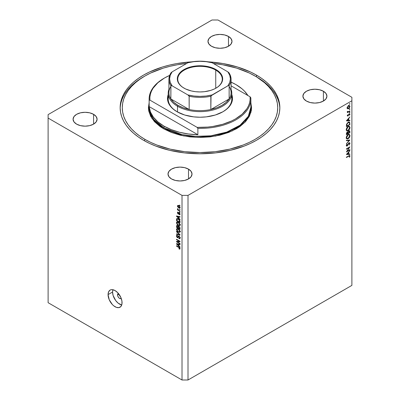 <?xml version="1.0" encoding="UTF-8"?>
<svg xmlns="http://www.w3.org/2000/svg" width="400" height="400" viewBox="0 0 400 400"><rect width="100%" height="100%" fill="white"/><g stroke="black" fill="none" stroke-linecap="round" stroke-linejoin="round"><path stroke-width="0.6" d="M121.2 298.325A2.825 1.63 60 0 1 120.975 298.505A2.825 1.63 60 0 1 118.795 297.75A2.825 1.63 60 0 1 117.56 294.905L118.91 294.125L117.56 294.905L117.9 293.815L118.45 293.5M112.565 292.02A9.89 5.71 -120 0 0 121.715 304.985L118.195 303.19L115.675 300.53L113.095 295.42L112.565 292.02L108.07 294.615L112.565 292.02A9.89 5.71 -120 0 1 112.905 289.725L112.565 292.02M122.06 302.69A9.89 5.71 60 0 1 120.01 307.22A9.89 5.71 60 0 1 112.385 304.57A9.89 5.71 60 0 1 108.07 294.615L108.6 291.83L110.115 290.085L111.175 289.695L112.385 289.645L115.065 290.575L117.74 292.735L120.88 297.525L121.925 301.04L121.925 304.19L120.88 306.5L118.95 307.615L116.425 307.365L113.7 305.79L112.385 304.57L109.245 299.785L108.07 294.615A9.89 5.71 60 0 1 110.115 290.085A9.89 5.71 60 0 1 117.74 292.735A9.89 5.71 60 0 1 122.06 302.69M256.46 75.095L256.46 76.825L256.46 75.095L261.72 78.45L266.39 82.08L270.415 85.96L273.765 90.05L276.405 94.31L278.31 98.7L279.46 103.175L279.845 107.69L279.46 112.21L278.31 116.685L276.405 121.075L273.765 125.33L270.415 129.42L266.39 133.3L261.72 136.935L256.46 140.29L250.655 143.325L244.36 146.02L230.555 150.28L215.575 152.905L200 153.79L184.425 152.905L169.445 150.28L155.64 146.02L149.345 143.325L143.54 140.29A79.845 46.1 180 0 1 120.155 107.69A79.845 46.1 180 0 1 191.585 61.85L176.82 63.58L169.445 65.105L162.36 67.035L149.345 72.06L143.54 75.095L138.28 78.45L133.61 82.08L129.585 85.96L126.235 90.05L123.595 94.31L121.69 98.7L120.54 103.175L120.155 107.69L120.54 112.21L121.69 116.685L123.595 121.075L126.235 125.33L129.585 129.42L133.61 133.3L138.28 136.935L143.54 140.29A79.845 46.1 180 0 0 230.555 150.28A79.845 46.1 180 0 0 279.845 107.69A79.845 46.1 180 0 0 256.46 75.095A79.845 46.1 180 0 0 208.415 61.85L223.18 63.58L237.64 67.035L250.655 72.06L256.46 75.095M228.48 36.44L228.48 46.25L224.58 47.755L219.985 48.28L215.39 47.755L211.49 46.25A12.01 6.935 180 0 1 207.975 41.345A12.01 6.935 180 0 1 215.39 34.94A12.01 6.935 180 0 1 228.48 36.44L231.085 38.69L231.995 41.345L231.085 44L228.48 46.25L228.48 36.44A12.01 6.935 180 0 1 231.995 41.345A12.01 6.935 180 0 1 224.58 47.755A12.01 6.935 180 0 1 211.49 46.25L208.89 44L207.975 41.345L208.89 38.69L211.49 36.44L215.39 34.94L219.985 34.41L224.58 34.94L228.48 36.44M93.58 114.325L93.58 124.135L89.68 125.635L85.085 126.165L80.49 125.635L76.59 124.135A12.01 6.935 180 0 1 73.075 119.23A12.01 6.935 180 0 1 80.49 112.825A12.01 6.935 180 0 1 93.58 114.325L96.18 116.575L97.095 119.23L96.18 121.885L93.58 124.135L93.58 114.325A12.01 6.935 180 0 1 97.095 119.23A12.01 6.935 180 0 1 89.68 125.635A12.01 6.935 180 0 1 76.59 124.135L73.985 121.885L73.075 119.23L73.985 116.575L76.59 114.325L80.49 112.825L85.085 112.295L89.68 112.825L93.58 114.325M188.51 169.135L188.51 178.94L184.61 180.445L180.015 180.97L175.42 180.445L171.52 178.94A12.01 6.935 180 0 1 168.005 174.035A12.01 6.935 180 0 1 175.42 167.63A12.01 6.935 180 0 1 188.51 169.135L191.11 171.385L192.025 174.035L191.11 176.69L188.51 178.94L188.51 169.135A12.01 6.935 180 0 1 192.025 174.035A12.01 6.935 180 0 1 184.61 180.445A12.01 6.935 180 0 1 171.52 178.94L168.915 176.69L168.005 174.035L168.915 171.385L171.52 169.135L175.42 167.63L180.015 167.1L184.61 167.63L188.51 169.135M323.41 91.25L323.41 101.055L319.51 102.56L314.915 103.09L310.32 102.56L306.42 101.055A12.01 6.935 180 0 1 302.905 96.155A12.01 6.935 180 0 1 310.32 89.745A12.01 6.935 180 0 1 323.41 91.25L326.015 93.5L326.925 96.155L326.015 98.805L323.41 101.055L323.41 91.25A12.01 6.935 180 0 1 326.925 96.155A12.01 6.935 180 0 1 319.51 102.56A12.01 6.935 180 0 1 306.42 101.055L303.82 98.805L302.905 96.155L303.82 93.5L306.42 91.25L310.32 89.745L314.915 89.22L319.51 89.745L323.41 91.25M48.11 114.615L211.99 20L217.985 20L351.89 97.305L351.89 100.77L188.01 195.385L188.01 380L351.89 285.385L351.89 100.77L351.89 285.385L188.01 380L188.01 195.385L182.015 195.385L48.11 118.075L48.11 302.695L182.015 380L182.015 195.385L182.015 380L188.01 380L182.015 380L48.11 302.695L48.11 114.615L48.11 118.075L182.015 195.385L188.01 195.385L351.89 100.77L351.89 97.305L217.985 20L211.99 20L48.11 114.615M347.145 151.18L349.89 149.595L349.89 149.955L346.39 151.975L349.145 147.64L346.39 149.23L346.39 148.87L349.89 146.85L347.145 151.18L349.89 146.85L346.39 148.87L346.39 149.23L349.145 147.64L346.39 151.975L349.89 149.955L349.89 149.595L347.145 151.18M349.03 143.155L349.62 143.6L349.215 145.065L349.98 143.395L349.685 142.73L349.22 142.7L349.71 142.745L349.98 143.395L349.215 145.065L349.62 143.6L349.175 143.09L347.26 145.92L346.65 146.115L346.315 145.675L346.895 144.075L346.665 145.43L347.105 145.66L348.68 143.08L347.905 144.39L348.125 144.545L348.685 143.495L349.415 143.115L348.945 142.845M349.89 140.015L346.39 143.795L349.15 140.47L346.39 140.715L346.39 140.325L349.89 140.015L346.39 140.325L346.39 140.715L349.15 140.47L346.39 143.795L349.89 140.015M349.98 135.555L348.86 138.175L347.795 138.905L346.845 138.89L346.33 137.275L347.425 135.065L348.5 134.33L349.445 134.36L349.98 135.555L349.45 134.365L348.14 134.5C347.005 135.275 346.39 136.345 346.3 137.71L346.83 138.88L348.155 138.735C349.275 137.965 349.885 136.905 349.98 135.555L349.565 135.315L349.98 135.555M349.98 127.48L348.86 130.095L347.795 130.83L346.845 130.815L346.33 129.195L347.425 126.99L348.5 126.255L349.445 126.285L349.98 127.48L349.45 126.29L348.14 126.425C347.005 127.195 346.39 128.265 346.3 129.635L346.83 130.805L348.155 130.66C349.275 129.89 349.885 128.83 349.98 127.48L349.565 127.24L349.98 127.48M349.89 120.755L346.39 120.855L349.89 116.925L348.77 118.56L348.77 120.39L349.89 120.36L349.89 120.755L349.89 120.36L348.77 120.39L348.77 118.56L349.89 116.925L346.39 120.805L349.89 120.755L349.24 120.38L349.89 120.755M349.935 103.77L349.435 104.295L349.53 103.695L349.935 103.77L349.645 103.605L349.35 104.11L349.645 104.275L349.35 104.11L349.645 104.275L349.935 103.77L349.645 103.605M348.62 108.7L347.53 108.69L347.39 107.265L348.37 105.81L349.555 105.55L349.915 106.72L349.125 108.295L348.62 108.7L349.935 106.41L349.57 105.555L348.62 105.645L347.71 106.575L347.29 107.94L347.71 108.82L348.62 108.7L348.23 108.475L348.62 108.7M349.935 109L349.435 109.525L349.53 108.92L349.935 109L349.645 108.835L349.35 109.335L349.645 109.505L349.35 109.335L349.645 109.505L349.935 109L349.645 108.835M349.89 110.865L349.89 111.225L347.335 112.705L347.71 112.125L347.32 111.85L347.375 111.28L348.055 111.825L349.89 110.865L348.155 111.8L347.375 111.28L347.71 112.125L347.335 112.705L349.89 111.225L349.575 111.045L349.89 111.225L349.89 110.865M349.935 112.265L349.435 112.79L349.53 112.185L349.935 112.265L349.645 112.095L349.35 112.6L349.645 112.77L349.35 112.6L349.645 112.77L349.935 112.265L349.645 112.095M347.96 116.07L347.3 115.855L347.65 114.745L347.61 115.6L347.945 115.715L348.89 114.055L349.725 113.75L349.93 114.365L349.59 115.285L349.59 114.265L349.21 114.155L347.96 116.07L349.21 114.155L349.62 114.44L349.59 115.285L349.935 114.24L349.72 113.75L349.195 113.8L347.945 115.715L347.605 115.53L347.65 114.745L347.29 115.71L347.96 116.07L347.29 115.71M348.185 122.255L349.19 121.985L349.68 122.275L349.89 124.585L346.39 126.605L346.625 124.095L348.185 122.255L346.52 124.435L346.39 126.605L349.89 124.585L349.475 122.08L348.185 122.255M348.005 132.145L347.26 132.11L346.39 133.895L346.39 134.68L349.89 132.66L349.89 131.57L349.43 131.305L349.89 131.57L349.89 132.66L346.39 134.68L346.475 133.165L347.06 132.25L348.005 132.145L349.105 130.755L349.635 130.82L349.89 131.57L349.585 130.785L348.895 130.855L347.875 132.03M349.89 154.41L346.39 154.51L349.89 150.575L348.77 152.215L348.77 154.045L349.89 154.01L349.89 154.41L349.89 154.01L348.77 154.045L348.77 152.215L349.89 150.575L346.39 154.46L349.89 154.41L349.24 154.03L349.89 154.41M349.305 157.17L349.62 156.21L349.295 155.895L346.39 157.515L346.39 157.15L349.585 155.44L349.98 156.025L349.575 157.23L349.305 157.17L349.575 157.23L349.98 156.025L349.76 155.485L346.39 157.15L346.39 157.515L348.72 156.17L348.405 155.99L349.62 156.21L349.305 157.17M177.23 241.82L180.015 243.425L180.015 243.845L176.515 241.825L176.515 241.38L179.305 241.285L176.515 239.675L176.515 239.255L180.015 241.275L180.015 241.725L177.23 241.82L180.015 241.725L180.015 241.275L176.515 239.255L176.515 239.675L179.305 241.285L176.515 241.38L176.515 241.825L180.015 243.845L180.015 243.425L177.23 241.82L178.08 241.325L177.23 241.82M179.04 236.1L180.005 237.445L179.985 238.445L179.55 238.81L178.88 238.625L178.835 238.18L179.425 238.245L179.65 237.78L179.12 236.565L178.655 236.5L177.79 237.815L177.045 237.385L176.53 236.44L176.535 235.52L177.105 235.17L177.56 235.77L177.06 235.7L176.91 236.48L177.535 237.32L177.845 237.305L178.34 236.055L179.04 236.1L178.205 236.24L177.795 237.345L176.88 236.18L177.055 235.705L177.56 235.77L177.515 235.32L176.76 235.225L176.47 235.96L177.43 237.685L178.065 237.76L179.05 236.525L179.65 237.685L179.415 238.25L178.835 238.18L178.88 238.625L179.75 238.745L180.06 237.96L179.04 236.1M176.515 231.37L180.015 234.665L180.015 235.095L176.515 234.285L176.515 233.855L179.605 234.665L176.515 231.81L176.515 231.37L176.515 231.81L179.605 234.665L176.515 233.855L176.515 234.285L180.015 235.095L180.015 234.665L176.515 231.37M179.51 232.395L180.06 231.52L179.63 232.355L178.31 232.11L177.075 231.045L176.47 229.445L176.63 228.835L177.51 228.57L179.525 230.025L180.06 231.52L179.525 230.025L178.27 228.885L176.84 228.635L176.47 229.445L178.31 232.11L179.705 232.32M179.51 225.68L180.06 224.805L179.63 225.64L178.31 225.395L177.075 224.33L176.47 222.73L176.63 222.12L177.51 221.855L179.525 223.31L180.06 224.805L179.525 223.31L178.27 222.175L176.84 221.92L176.47 222.73L178.31 225.395L179.705 225.605M178.97 218.275L180.015 219.23L180.015 219.665L176.515 216.36L176.515 215.95L180.015 216.675L180.015 217.115L178.97 216.865L178.97 218.275L178.97 216.865L180.015 217.115L180.015 216.675L176.515 215.95L176.515 216.36L180.015 219.665L180.015 219.23L178.97 218.275M179.515 205.11L180.015 205.82L179.515 205.11M178.715 205.65L179.945 206.97L179.805 208.125L178.51 207.775L177.54 206.605L177.695 205.445L178.715 205.65L177.685 205.45L177.425 206.03L178.745 207.92L179.8 208.13L180.06 207.55L178.715 205.65M179.515 208.995L180.015 209.7L179.515 208.995M178.695 210.145L180.015 210.91L180.015 211.33L177.47 209.86L177.47 209.44L177.875 209.675L177.56 208.6L178.695 210.145L177.56 208.6L177.875 209.675L177.47 209.44L177.47 209.86L180.015 211.33L180.015 210.91L178.695 210.145M179.515 211.825L180.015 212.535L179.515 211.825M178.15 214.03L179.485 212.895L179.07 213.135L179.6 213L179.3 213.17L179.695 213.945L180.01 213.765L179.195 214.265L179.245 214.71L180.06 214.24L179.245 214.71L179.845 214.755L180.06 214.18L179.24 212.715L178.725 212.625L178.455 213.18L179.25 212.725L180.05 213.98L179.94 214.665L179.245 214.71L179.195 214.265L179.695 213.945L179.18 213.12L178.62 214.08L178 213.925L177.435 212.86L177.855 212.055L178.15 212.14L177.79 212.875L178.1 213.58L178.685 212.655L179.24 212.715L178.1 213.58L177.79 212.875L178.15 212.14L177.65 212.09L177.425 212.68L178.15 214.03L178.615 214.08M178.245 218.91L179.805 220.455L180.015 222.655L176.515 220.635L176.58 218.895L177.28 218.535L178.245 218.91L176.58 218.895L176.515 220.635L180.015 222.655L180.015 221.465C179.87 220.285 179.28 219.435 178.245 218.91M178.99 226.31L179.89 227.345L180.015 229.37L176.515 227.35L176.735 225.43L177.505 225.565L178.13 226.37L178.99 226.31L178.13 226.37L177.395 225.5L176.745 225.425L176.515 227.35L180.015 229.37L180.015 228.125L178.99 226.31M178.97 245.915L180.015 246.87L180.015 247.305L176.515 244L176.515 243.59L180.015 244.315L180.015 244.755L178.97 244.505L178.97 245.915L178.97 244.505L180.015 244.755L180.015 244.315L176.515 243.59L176.515 244L180.015 247.305L180.015 246.87L178.97 245.915M179.65 248.41L178.925 248.46L178.97 248.905L179.405 248.655L178.97 248.905L179.815 249.155L180.06 248.665L179.815 249.155L178.97 248.905L178.925 248.46L179.61 248.58L179.495 247.96L176.515 246.125L176.515 245.705L179.68 247.685L180.06 248.665L178.89 247.08L176.515 245.705L176.515 246.125L179.385 247.84L179.555 248.635L180.025 248.36M121.22 298.3L119.95 298.545L118.795 297.75L117.9 296.38L117.56 294.905A2.825 1.63 60 0 1 118.145 293.61A2.825 1.63 60 0 1 118.42 293.505M179.88 205.32L179.515 205.53L179.88 205.32M179.695 207.33L178.74 206.08L179.08 205.885L177.84 206.015L177.885 206.645L178.585 207.4L177.79 206.25L178.74 206.08L179.695 207.33L178.74 207.5L179.15 207.685L178.745 207.92L180.005 207.15L179.535 207.675M178.38 205.48L177.425 206.03L178.38 205.48M179.855 207.405L180.2 207.555M178.425 205.455L178.45 205.735M177.79 206.25L178.95 205.33M179.88 209.205L179.515 209.415L179.88 209.205M177.835 209.65L177.47 209.86L177.835 209.65M177.71 208.75L177.425 208.915L177.71 208.75M179.88 212.035L179.515 212.245L179.88 212.035M179.695 213.945L179.195 214.265M178.165 212.25L177.425 212.68L178.165 212.25M177.79 212.875L178.2 212.585M178.31 213.57L179.1 213L178.1 213.58M179.31 212.99L178.27 213.6M177.04 216.055L176.515 216.36L177.04 216.055M179.485 216.565L178.97 216.865L179.485 216.565M178.56 217.9L176.88 216.365L178.075 216.275L177.6 216.55L178.56 216.765L179.06 216.48L178.56 216.765L178.56 217.9L178.97 217.665L178.56 217.9L178.56 216.765L176.88 216.365L178.56 217.9M176.925 220.4L176.515 220.635L176.925 220.4M176.995 219.215L176.925 220.455L179.605 222L179.605 221.28L179.985 221.06L179.605 221.28L179.095 219.98L179.37 219.82L179.095 219.98L178.24 219.325L178.59 219.125L176.995 219.215L178.24 219.325L179.095 219.98L179.605 222L180.015 221.765L179.605 222L176.925 220.455L176.995 219.215L176.515 219.5L178.13 218.49M177.215 218.53L176.58 218.895L177.215 218.53M176.815 218.605L176.58 218.895M180.51 225.105L179.31 224.82M178.71 225.17L178.31 225.395L178.71 225.17M177.47 222.185L176.47 222.73L177.5 221.855M179.63 224.98L180.09 225.12M177.51 221.815L177.475 222.25M178.32 224.98L176.88 222.965L177.97 222.015L177.47 222.305L178.605 222.385L178.26 222.585L179.65 224.575L180.01 224.365L179.375 225.17L178.32 224.98L179.47 225.1L179.53 223.97L178.5 222.74L177.23 222.335L176.89 222.81L177.005 223.585L178.32 224.98M178.155 221.79L177.47 222.305M176.925 227.115L176.515 227.35L176.925 227.115M177.475 225.545L176.515 226.1L177.475 225.545M178.525 226.145L178.13 226.37L178.525 226.145M179.585 227.545L179.86 227.275L179.605 227.88L179.98 227.665L179.605 227.88L179.605 228.715L178.38 228.005L178.38 227.23L179.315 226.545L178.99 226.735L179.56 227.45L178.6 226.64L178.38 228.005L179.605 228.715L180.015 228.48L179.605 228.715L179.585 227.56M177.97 227.77L176.925 227.165L176.925 226.48L177.75 225.78L177.455 225.95L177.935 226.595L178.675 226.17L177.935 226.595L177.97 227.03L178.455 226.75L177.97 227.03L177.97 227.77L178.38 227.535L177.97 227.77L177.87 226.395L177.09 225.87L176.925 227.165L177.97 227.77M177.55 225.6L177.06 225.885L177.455 225.95M179.065 226.36L178.54 226.665L178.99 226.735M180.51 231.815L179.31 231.535M178.71 231.88L178.31 232.11L178.71 231.88M177.47 228.9L176.47 229.445L177.5 228.57M179.63 231.695L180.09 231.83M177.51 228.53L177.475 228.965M178.32 231.695L176.88 229.68L177.97 228.73L177.47 229.02L178.605 229.1L178.26 229.3L179.65 231.285L180.01 231.08L179.375 231.885L178.32 231.695L179.47 231.815L179.53 230.68L178.5 229.45L177.23 229.045L177.005 230.3L178.32 231.695M178.155 228.505L177.47 229.02M177.035 233.99L176.515 234.285L177.035 233.99M179.86 234.52L179.605 234.665L179.86 234.52M179.325 234.015L179.055 234.17L179.325 234.015M176.805 231.645L176.515 231.81L176.805 231.645M180.055 238.135L178.88 238.625L180.11 238.16M180.01 237.48L179.65 237.685L180.01 237.48M179.365 236.34L179.05 236.525L179.365 236.34M179.185 236.19L178.69 236.475L179.05 236.525M178.4 237.125L177.43 237.685L178.4 237.125M177.475 235.465L176.47 235.96L177.475 235.3M178.445 236.97L177.795 237.345L178.445 236.97M179.02 236.285L178.025 236.835L179.025 236.26L179.205 235.66M178.685 235.965L178.205 236.24L178.685 235.965M179.105 235.95L179.005 236.345M177.34 241.35L176.515 241.825L177.34 241.35M179.67 241.075L179.305 241.285L179.67 241.075M176.88 239.465L176.515 239.675L176.88 239.465M179.86 241.185L179.45 241.2L179.86 241.185M177.04 243.695L176.515 244L177.04 243.695M179.485 244.205L178.97 244.505L179.485 244.205M178.56 245.54L176.88 244.005L178.075 243.915L177.6 244.19L178.56 244.405L179.06 244.12L178.56 244.405L178.56 245.54L178.97 245.305L178.56 245.54L178.56 244.405L176.88 244.005L178.56 245.54M179.815 249.155L180.06 248.665M179.67 247.675L179.385 247.84L179.67 247.675M179.26 247.315L178.92 247.515L179.26 247.315M176.88 245.915L176.515 246.125L176.88 245.915M349.35 104.11L349.645 104.275M349.55 106.19L349.935 106.41L349.335 105.93L349.62 106.595L348.62 108.335L347.9 108.41L347.605 107.76L348.62 106.005L348.335 105.84L349.335 105.93L348.425 106.14L347.605 107.76L347.315 107.595L347.975 108.445L349.18 107.82L349.55 106.19M347.13 108.305L347.62 108.12M348.935 105.835L348.885 105.415M349.35 109.335L349.645 109.505M347.355 111.92L347.71 112.125L347.355 111.92M347.29 111.645L347.71 112.125M347.34 111.38L347.605 111.535L347.34 111.38M348.155 111.8L347.605 111.535M349.35 112.6L349.645 112.77M347.345 115.38L347.605 115.53L347.345 115.38M347.945 115.715L347.605 115.515M349.185 113.81L349.935 114.24L349.185 113.81M349.21 114.155L349.62 114.44M348.41 120.185L348.77 120.39L348.41 120.185M347.075 120.44L348.41 118.96L348.41 120.4L346.84 120.31L348.41 120.4L348.41 118.96L347.075 120.44M349.53 124.38L349.89 124.585L349.53 124.38M349.53 124.43L346.75 126.035L346.39 125.83L346.75 126.035L346.395 125.545L346.75 125.75L346.85 124.455L346.56 124.285L346.85 124.455L348.185 122.62L347.89 122.45L349.44 122.865L349.53 124.43L349.365 122.69L348.96 122.41L348.185 122.62L346.98 124.03L346.75 126.035L349.53 124.43M348.155 121.9L349.44 122.865M346.825 130.245L346.43 130.34M346.29 130.345L346.975 130.18M346.66 129.41L348.14 126.785L347.845 126.62L349.17 126.67L349.62 127.7L348.155 130.3L347.115 130.41L346.33 129.215L347.245 130.47L348.59 129.975L349.565 128.235L349.385 126.86L348.72 126.58L347.56 127.25L346.66 129.41M349.89 132.66L349.53 132.455L349.89 132.66M347.265 132.47L346.75 134.11L347.87 133.465L347.87 133.04L348.23 133.26L347.345 132.43L347.87 133.465L346.75 134.11L346.39 133.905L346.75 134.11L346.42 133.43L346.75 133.62L347.265 132.47L346.99 132.31L347.66 132.43L347.185 132.155M348.895 131.215L348.35 131.945L348.23 133.26L349.53 132.505L349.485 131.445L349.06 131.15L349.53 132.505L348.23 133.26L347.85 132.795L348.23 133.015L348.02 132.09L348.27 132.24L348.895 131.215L348.62 131.055L349.31 131.18L348.82 130.9M347.27 131.66L347.23 132.44M346.825 138.32L346.43 138.415M346.29 138.42L346.975 138.255M346.66 137.485L348.14 134.865L347.845 134.695L349.17 134.745L349.62 135.775L348.155 138.375L347.115 138.485L346.33 137.295L347.245 138.545L348.59 138.055L349.565 136.315L349.385 134.935L348.72 134.66L347.56 135.33L346.66 137.485M348.565 140.13L349.15 140.47L348.565 140.13M348.975 142.92L349.98 143.395L348.98 142.865M347.65 145.48L348.125 144.545L347.895 144.41L347.105 145.66L346.66 145.325L346.895 144.075L346.3 145.49L346.55 146.075L347.65 145.48M346.305 145.545L347.12 146.015L346.305 145.545M346.855 144.13L347.11 144.275L346.855 144.13M346.345 145.14L346.66 145.325L346.345 145.14M347.105 145.66L346.66 145.325M349.575 149.775L349.89 149.955L349.575 149.775M348.83 147.46L349.145 147.64L348.83 147.46M348.41 153.84L348.77 154.045L348.41 153.845M347.075 154.095L348.41 152.615L348.41 154.055L346.84 153.96L348.41 154.055L348.41 152.615L347.075 154.095M349.18 155.56L349.98 156.025L349.18 155.56M349.015 155.645L349.62 156.21M168.6 96.155A31.795 18.355 0 0 0 177.27 111.875A31.795 18.355 180 0 1 168.205 99.04L168.205 93.27A31.795 18.355 180 0 1 168.91 89.42A31.795 18.355 0 0 0 177.515 106.25A31.795 18.355 0 0 0 215.195 109.395A31.795 18.355 0 0 0 231.09 89.42A31.795 18.355 180 0 1 231.795 93.27A31.795 18.355 180 0 1 212.17 110.23A31.795 18.355 180 0 1 177.515 106.25L177.515 112.01L177.515 106.25A31.795 18.355 180 0 1 168.205 93.27M177.015 111.73L177.015 111.73A32.505 18.765 180 0 1 168.205 94.57L167.655 96.62L167.655 100.3L168.895 103.91L169.97 105.64L172.975 108.885L177.015 111.73L184.68 115.01L193.66 116.865L200 117.225L206.34 116.865L215.32 115.01L222.985 111.73A32.505 18.765 180 0 1 177.015 111.73M149.125 107.115L150.545 114L154.095 119.775L164.025 127.885A0.705 0.41 -60 0 1 163.525 128.75L152.125 118.78L148.83 111.435L149.125 102.78L148.42 107.69L148.67 110.61L150.64 116.335L154.51 121.73L160.13 126.585L163.525 128.75L171.345 132.455L180.26 135.205L189.935 136.9L200 137.47L210.065 136.9L219.74 135.205L228.655 132.455L236.475 128.75L239.87 126.585L245.49 121.73L249.36 116.335L251.33 110.61L251.58 107.69L250.875 102.78L250.955 112.315L244.9 122.35L232.4 130.86L215.715 136.055L198.455 137.46L183.46 135.9L163.525 128.75A0.705 0.41 120 0 0 164.025 127.885A50.875 29.37 -0 0 0 219.47 134.25A50.875 29.37 -0 0 0 250.875 107.115L248.305 116.33L240.06 125.22L226.775 132.09L210.88 135.805L195.285 136.36L181.965 134.58L164.025 127.885L164.025 126.155L164.025 127.885A50.875 29.37 0 0 1 149.125 107.115L149.125 99.04A50.875 29.37 180 0 1 164.275 78.125A50.875 29.37 0 0 0 164.025 78.27A50.875 29.37 0 0 0 149.17 100.27A50.875 29.37 180 0 1 149.125 99.04M256.46 76.825L254.96 75.96A77.725 44.875 180 0 1 254.96 139.42A77.725 44.875 180 0 1 145.04 139.42L144.295 140.715L145.04 139.42L139.92 136.16L135.375 132.62L131.455 128.845L128.19 124.865L125.62 120.72L123.77 116.445L122.65 112.09L122.275 107.69L122.65 103.295L123.77 98.935L125.62 94.665L128.19 90.52L131.455 86.54L135.375 82.76L139.92 79.225L145.04 75.96L150.69 73.005L163.36 68.115L170.255 66.235L177.44 64.75L186.63 63.485A77.725 44.875 180 0 0 145.04 75.96A77.725 44.875 180 0 0 145.04 139.42L150.69 142.38L156.82 145.005L170.255 149.15L184.835 151.705L200 152.565L215.165 151.705L229.745 149.15L243.18 145.005L249.31 142.38L254.96 139.42L260.08 136.16L264.625 132.62L268.545 128.845L271.81 124.865L274.38 120.72L276.23 116.445L277.35 112.09L277.725 107.69L277.35 103.295L276.23 98.935L274.38 94.665L271.81 90.52L268.545 86.54L264.625 82.76L256.46 76.825A79.845 46.1 180 0 1 279.83 108.555A79.845 46.1 -0 0 0 256.46 76.825L249.31 73.005L236.64 68.115L222.56 64.75L213.37 63.485A77.725 44.875 180 0 1 254.96 75.96M197.87 128.385L197.87 134.73A50.875 29.37 180 0 1 164.025 126.155A50.875 29.37 180 0 1 149.17 106.615L149.17 100.27L149.915 100.12L197.125 127.375L207.66 127.085L212.835 126.46L222.69 124.295L231.545 120.98L235.475 118.94L242.11 114.205L246.88 108.775L248.5 105.87L249.58 102.885L250.11 99.85L250.085 96.8L231.09 85.835L250.085 96.8A50.17 28.965 180 0 1 197.125 127.375L197.87 128.385A50.875 29.37 -0 0 0 250.83 97.805A50.875 29.37 180 0 1 250.875 99.04A50.875 29.37 180 0 1 197.87 128.385L197.87 134.73L149.17 106.615L150.44 112.015L153.415 117.19L158 121.955L164.025 126.155L171.295 129.635L179.55 132.28L188.51 133.995L197.87 134.73L149.17 106.615L149.17 100.27L149.915 100.12A50.17 28.965 180 0 1 164.525 77.98L157.89 82.715L153.12 88.15L151.5 91.05L150.42 94.035L149.89 97.07L149.915 100.12L197.125 127.375L197.87 128.385M235.975 84.615A50.875 29.37 180 0 1 247.95 95.565L244.485 91.135L242 88.81L235.975 84.615L231.09 82.135A50.875 29.37 180 0 1 235.975 84.615M169.67 75.39L164.525 77.98A50.17 28.965 180 0 1 169.67 75.39M231.795 94.57L232.505 98.46L231.88 102.12L231.105 103.91L228.665 107.305L227.025 108.885L222.985 111.73A32.505 18.765 180 0 0 231.795 94.57M250.83 97.805L250.085 96.8L250.83 97.805M145.04 75.96L143.54 76.825A79.845 46.1 0 0 0 120.17 108.555A79.845 46.1 180 0 1 144.3 76.395M231.795 93.27L231.795 99.04A31.795 18.355 180 0 1 222.73 111.875A31.795 18.355 -0 0 0 231.4 96.155M215.74 70.105A22.255 12.85 0 0 0 184.335 70.06A22.255 12.85 0 0 0 184.115 88.19A22.255 12.85 180 0 1 177.745 79.19A22.255 12.85 180 0 1 191.48 67.32A22.255 12.85 180 0 1 215.74 70.105L215.74 88.275L215.74 70.105A22.255 12.85 180 0 1 222.255 79.19A22.255 12.85 180 0 1 215.885 88.19A22.255 12.85 0 0 0 215.74 70.105L216.04 69.585L215.74 70.105M183.96 88.105L183.96 88.105A22.68 13.095 180 0 1 183.96 69.585A22.68 13.095 180 0 1 216.04 69.585L220.005 72.67L221.705 75.045L222.68 78.845L222.245 81.4L220.005 85.02L217.535 87.155L214.39 88.97L210.69 90.395L204.425 91.69L200 91.94L195.575 91.69L191.32 90.945L185.61 88.97L182.465 87.155L179.995 85.02L177.755 81.4L177.32 78.845L177.755 76.29L179.995 72.67L183.96 69.585L189.31 67.295L195.575 66L204.425 66L210.69 67.295L216.04 69.585A22.68 13.095 180 0 1 216.04 88.105A22.68 13.095 180 0 1 183.96 88.105M229.145 86.44A31.09 17.95 180 0 1 229.145 98.94A31.09 17.95 180 0 1 210.825 109.515A31.09 17.95 180 0 1 189.175 109.515A31.09 17.95 180 0 1 178.015 105.385L177.515 106.25L178.015 105.385L183.21 107.8L189.175 109.515L170.855 98.94L173.835 102.385L178.015 105.385A31.09 17.95 180 0 1 170.855 98.94A31.09 17.95 180 0 1 170.855 86.44M229.145 98.94L210.825 109.515L216.79 107.8L221.985 105.385L226.165 102.385L229.145 98.94L210.825 109.515L211.04 95.8L227.87 85.83L229.145 85.675L229.145 98.94A31.09 17.95 0 0 0 231.09 92.69L231.09 79.42A31.09 17.95 180 0 1 229.145 85.675L229.145 98.94M189.105 62.445L187.9 62.755L172.13 71.86L170.25 75.275L169.615 78.845L170.25 82.415L172.13 85.83L187.9 94.935L189.105 96.015L189.175 109.515L170.855 98.94L170.925 85.52L172.13 85.83L187.9 94.935L193.82 96.02L200 96.385L206.18 96.02L212.1 94.935L227.87 85.83L229.75 82.415L230.385 78.845L229.75 75.275L227.87 71.86L212.1 62.755L210.895 62.445M228.93 72.725L227.87 71.86A30.385 17.54 180 0 1 227.87 85.83L229.145 85.675A31.09 17.95 0 0 0 231.09 79.42A31.09 17.95 180 0 0 229.145 73.17L227.87 71.86L212.1 62.755L206.18 61.67L200 61.305L193.82 61.67L187.9 62.755L172.13 71.86L170.855 73.17A31.09 17.95 180 0 0 168.91 79.42A31.09 17.95 0 0 0 170.855 85.675A31.09 17.95 180 0 1 168.91 79.42L168.91 92.69A31.09 17.95 0 0 0 170.855 98.94L170.855 85.675L172.13 85.83A30.385 17.54 180 0 1 172.13 71.86L171.07 72.725M189.175 109.515A31.09 17.95 0 0 0 210.825 109.515L210.825 96.25A31.09 17.95 180 0 1 189.175 96.25L189.175 109.515M188.62 62.435L187.9 62.755A30.385 17.54 180 0 1 212.1 62.755L211.38 62.435M210.825 96.25L212.1 94.935A30.385 17.54 180 0 1 187.9 94.935L189.175 96.25A31.09 17.95 0 0 0 210.825 96.25M179.54 207.67L180.05 207.38M179.56 214.3L180.055 214.015M177.9 212.56L178.18 212.4M179.375 225.17L180.375 224.595M179.375 231.885L180.375 231.31M179.415 238.25L180.415 237.675M177.055 235.705L177.53 235.43M349.335 105.93L348.335 105.355M347.9 108.41L346.9 107.83M347.745 111.8L347.3 111.54M347.695 115.735L347.31 115.51M349.485 114.135L349.065 113.89M349.17 126.67L348.17 126.09M347.115 130.41L346.115 129.835M349.17 134.745L348.17 134.17M347.115 138.485L346.115 137.91M346.81 145.69L346.305 145.4M250.875 99.04L250.875 107.115M164.025 78.27L164.525 77.98M188.69 62.415C196.23 60.765 203.77 60.765 211.31 62.415M170.985 72.84C169.61 74.945 168.92 77.14 168.91 79.42M229.015 72.84C230.39 74.945 231.08 77.14 231.09 79.42M215.74 88.28L216.04 88.105"/></g></svg>
